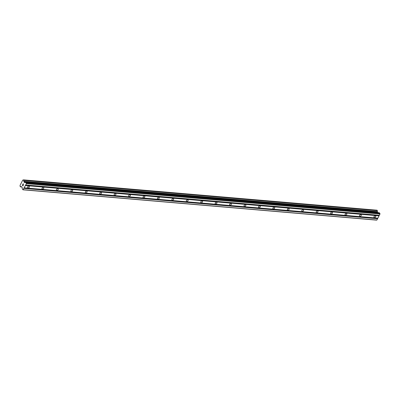 <?xml version="1.0" encoding="UTF-8"?>
<svg xmlns="http://www.w3.org/2000/svg" width="400" height="400" viewBox="0 0 400 400"><rect width="100%" height="100%" fill="white"/><g stroke="black" fill="none" stroke-linecap="round" stroke-linejoin="round"><path stroke-width="0.6" d="M28.93 186.115A1.08 0.69 -41.5 0 1 29.285 186.28A1.08 0.69 -41.5 0 1 29.135 187.3A1.08 0.69 -41.5 0 1 28.025 187.875A1.08 0.69 -41.5 0 1 27.67 187.71A1.08 0.69 -41.5 0 1 27.82 186.69A1.08 0.69 -41.5 0 1 28.93 186.115M43.36 187.35A1.08 0.69 -41.5 0 1 43.715 187.515A1.08 0.69 -41.5 0 1 43.57 188.535A1.08 0.69 -41.5 0 1 42.455 189.11A1.08 0.69 -41.5 0 1 42.1 188.945A1.08 0.69 -41.5 0 1 42.25 187.925A1.08 0.69 -41.5 0 1 43.36 187.35M57.79 188.59A1.08 0.69 -41.5 0 1 58.15 188.755A1.08 0.69 -41.5 0 1 58 189.775A1.08 0.69 -41.5 0 1 56.89 190.35A1.08 0.69 -41.5 0 1 56.53 190.185A1.08 0.69 -41.5 0 1 56.68 189.165A1.08 0.69 -41.5 0 1 57.79 188.59M72.225 189.83A1.08 0.69 -41.5 0 1 72.58 189.995A1.08 0.69 -41.5 0 1 72.43 191.015A1.08 0.69 -41.5 0 1 71.32 191.585A1.08 0.69 -41.5 0 1 70.965 191.42A1.08 0.69 -41.5 0 1 71.11 190.4A1.08 0.69 -41.5 0 1 72.225 189.83M86.655 191.065A1.08 0.69 -41.5 0 1 87.01 191.23A1.08 0.69 -41.5 0 1 86.86 192.25A1.08 0.69 -41.5 0 1 85.75 192.825A1.08 0.69 -41.5 0 1 85.395 192.66A1.08 0.69 -41.5 0 1 85.545 191.64A1.08 0.69 -41.5 0 1 86.655 191.065M101.085 192.305A1.08 0.69 -41.5 0 1 101.445 192.47A1.08 0.69 -41.5 0 1 101.295 193.49A1.08 0.69 -41.5 0 1 100.185 194.065A1.08 0.69 -41.5 0 1 99.825 193.9A1.08 0.69 -41.5 0 1 99.975 192.88A1.08 0.69 -41.5 0 1 101.085 192.305M115.52 193.54A1.08 0.69 -41.5 0 1 115.875 193.705A1.08 0.69 -41.5 0 1 115.725 194.725A1.08 0.69 -41.5 0 1 114.615 195.3A1.08 0.69 -41.5 0 1 114.26 195.135A1.08 0.69 -41.5 0 1 114.405 194.115A1.08 0.69 -41.5 0 1 115.52 193.54M129.95 194.78A1.08 0.69 -41.5 0 1 130.305 194.945A1.08 0.69 -41.5 0 1 130.155 195.965A1.08 0.69 -41.5 0 1 129.045 196.54A1.08 0.69 -41.5 0 1 128.69 196.375A1.08 0.69 -41.5 0 1 128.84 195.355A1.08 0.69 -41.5 0 1 129.95 194.78M144.38 196.015A1.08 0.69 -41.5 0 1 144.74 196.185A1.08 0.69 -41.5 0 1 144.59 197.2A1.08 0.69 -41.5 0 1 143.475 197.775A1.08 0.69 -41.5 0 1 143.12 197.61A1.08 0.69 -41.5 0 1 143.27 196.59A1.08 0.69 -41.5 0 1 144.38 196.015M158.815 197.255A1.08 0.69 -41.5 0 1 159.17 197.42A1.08 0.69 -41.5 0 1 159.02 198.44A1.08 0.69 -41.5 0 1 157.91 199.015A1.08 0.69 -41.5 0 1 157.55 198.85A1.08 0.69 -41.5 0 1 157.7 197.83A1.08 0.69 -41.5 0 1 158.815 197.255M173.245 198.495A1.08 0.69 -41.5 0 1 173.6 198.66A1.08 0.69 -41.5 0 1 173.45 199.68A1.08 0.69 -41.5 0 1 172.34 200.25A1.08 0.69 -41.5 0 1 171.985 200.085A1.08 0.69 -41.5 0 1 172.135 199.07A1.08 0.69 -41.5 0 1 173.245 198.495M187.675 199.73A1.08 0.69 -41.5 0 1 188.035 199.895A1.08 0.69 -41.5 0 1 187.885 200.915A1.08 0.69 -41.5 0 1 186.77 201.49A1.08 0.69 -41.5 0 1 186.415 201.325A1.08 0.69 -41.5 0 1 186.565 200.305A1.08 0.69 -41.5 0 1 187.675 199.73M202.11 200.97A1.08 0.69 -41.5 0 1 202.465 201.135A1.08 0.69 -41.5 0 1 202.315 202.155A1.08 0.69 -41.5 0 1 201.205 202.73A1.08 0.69 -41.5 0 1 200.845 202.565A1.08 0.69 -41.5 0 1 200.995 201.545A1.08 0.69 -41.5 0 1 202.11 200.97M216.54 202.205A1.08 0.69 -41.5 0 1 216.895 202.37A1.08 0.69 -41.5 0 1 216.745 203.39A1.08 0.69 -41.5 0 1 215.635 203.965A1.08 0.69 -41.5 0 1 215.28 203.8A1.08 0.69 -41.5 0 1 215.43 202.78A1.08 0.69 -41.5 0 1 216.54 202.205M230.97 203.445A1.08 0.69 -41.5 0 1 231.33 203.61A1.08 0.69 -41.5 0 1 231.18 204.63A1.08 0.69 -41.5 0 1 230.065 205.205A1.08 0.69 -41.5 0 1 229.71 205.04A1.08 0.69 -41.5 0 1 229.86 204.02A1.08 0.69 -41.5 0 1 230.97 203.445M245.405 204.685A1.08 0.69 -41.5 0 1 245.76 204.85A1.08 0.69 -41.5 0 1 245.61 205.865A1.08 0.69 -41.5 0 1 244.5 206.44A1.08 0.69 -41.5 0 1 244.14 206.275A1.08 0.69 -41.5 0 1 244.29 205.255A1.08 0.69 -41.5 0 1 245.405 204.685M259.835 205.92A1.08 0.69 -41.5 0 1 260.19 206.085A1.08 0.69 -41.5 0 1 260.04 207.105A1.08 0.69 -41.5 0 1 258.93 207.68A1.08 0.69 -41.5 0 1 258.575 207.515A1.08 0.69 -41.5 0 1 258.725 206.495A1.08 0.69 -41.5 0 1 259.835 205.92M274.265 207.16A1.08 0.69 -41.5 0 1 274.625 207.325A1.08 0.69 -41.5 0 1 274.475 208.345A1.08 0.69 -41.5 0 1 273.36 208.92A1.08 0.69 -41.5 0 1 273.005 208.755A1.08 0.69 -41.5 0 1 273.155 207.735A1.08 0.69 -41.5 0 1 274.265 207.16M288.695 208.395A1.08 0.69 -41.5 0 1 289.055 208.56A1.08 0.69 -41.5 0 1 288.905 209.58A1.08 0.69 -41.5 0 1 287.795 210.155A1.08 0.69 -41.5 0 1 287.435 209.99A1.08 0.69 -41.5 0 1 287.585 208.97A1.08 0.69 -41.5 0 1 288.695 208.395M303.13 209.635A1.08 0.69 -41.5 0 1 303.485 209.8A1.08 0.69 -41.5 0 1 303.335 210.82A1.08 0.69 -41.5 0 1 302.225 211.395A1.08 0.69 -41.5 0 1 301.87 211.23A1.08 0.69 -41.5 0 1 302.02 210.21A1.08 0.69 -41.5 0 1 303.13 209.635M317.56 210.87A1.08 0.69 -41.5 0 1 317.915 211.035A1.08 0.69 -41.5 0 1 317.77 212.055A1.08 0.69 -41.5 0 1 316.655 212.63A1.08 0.69 -41.5 0 1 316.3 212.465A1.08 0.69 -41.5 0 1 316.45 211.445A1.08 0.69 -41.5 0 1 317.56 210.87M331.99 212.11A1.08 0.69 -41.5 0 1 332.35 212.275A1.08 0.69 -41.5 0 1 332.2 213.295A1.08 0.69 -41.5 0 1 331.09 213.87A1.08 0.69 -41.5 0 1 330.73 213.705A1.08 0.69 -41.5 0 1 330.88 212.685A1.08 0.69 -41.5 0 1 331.99 212.11M346.425 213.35A1.08 0.69 -41.5 0 1 346.78 213.515A1.08 0.69 -41.5 0 1 346.63 214.535A1.08 0.69 -41.5 0 1 345.52 215.105A1.08 0.69 -41.5 0 1 345.165 214.94A1.08 0.69 -41.5 0 1 345.315 213.925A1.08 0.69 -41.5 0 1 346.425 213.35M360.855 214.585A1.08 0.69 -41.5 0 1 361.21 214.75A1.08 0.69 -41.5 0 1 361.065 215.77A1.08 0.69 -41.5 0 1 359.95 216.345A1.08 0.69 -41.5 0 1 359.595 216.18A1.08 0.69 -41.5 0 1 359.745 215.16A1.08 0.69 -41.5 0 1 360.855 214.585M375.285 215.825A1.08 0.69 -41.5 0 1 375.645 215.99A1.08 0.69 -41.5 0 1 375.495 217.01A1.08 0.69 -41.5 0 1 374.385 217.585A1.08 0.69 -41.5 0 1 374.025 217.42A1.08 0.69 -41.5 0 1 374.175 216.4A1.08 0.69 -41.5 0 1 375.285 215.825M22.98 189.8L22.28 188.905L22.12 187.25L21.09 186.645A0.79 0.52 -85.1 0 0 20.89 186.56A0.79 0.52 -85.1 0 0 20.475 186.805L20.08 186.355A0.79 0.52 -85.1 0 0 20.02 185.43L22.775 180.075A0.79 0.52 -85.1 0 0 22.97 180.155A0.79 0.52 -85.1 0 0 23.385 179.915L23.785 180.36A0.79 0.52 -85.1 0 0 23.845 181.285L24.51 182.6L25.67 182.39L26.425 183.655L22.98 189.8L376.55 220.13L376.885 220.045L380 213.985L379.34 212.77L25.71 182.405M377.79 212.595L377.415 211.615A0.79 0.52 -85.1 0 1 377.36 210.69L377.04 210.2L23.49 179.875M22.66 184.48L22.33 185.125L22.66 184.48L22.41 185.1L22.69 185.415L22.415 185.1M22.69 185.415L22.85 185.105L22.69 185.415M22.85 185.105L23.015 185.78L22.735 185.47M23.01 185.78L23.305 185.21L23.015 185.78M23.305 185.21L23.02 185.91L22.325 185.125L23.02 185.91M23.075 183.97L23.055 183.705L23.075 183.97M23.065 183.69L23.725 184.545M377.745 218.185L24.17 187.855M377.855 218.155L24.28 187.83M377.555 218.555L23.98 188.23M377.565 218.725L23.99 188.395M376.885 220.045L23.31 189.715M21.635 186.705L21.175 186.665M23.18 180.11L22.775 180.075M377.415 211.615L23.845 181.285M377.455 211.735L23.88 181.405M379.97 213.485L26.395 183.155M380 213.985L26.425 183.655M379.32 215.305L25.75 184.975M379.21 215.33L25.635 185.005M379.02 215.705L25.445 185.375M379.03 215.87L25.455 185.54M21.825 186.92L20.475 186.805M21.87 186.97L20.395 186.85M377.09 210.225L23.515 179.895M377.335 210.505L23.76 180.175M377.37 210.595L23.795 180.27L377.37 210.6M377.36 210.69L23.785 180.36M377.48 212.135L23.905 181.805M377.545 212.32L23.975 181.99M379.34 212.77L25.765 182.445M21.645 186.715L21.14 186.67M23.19 180.105L22.75 180.07M377.04 210.2L23.47 179.87M379.245 212.72L25.67 182.39"/></g></svg>
